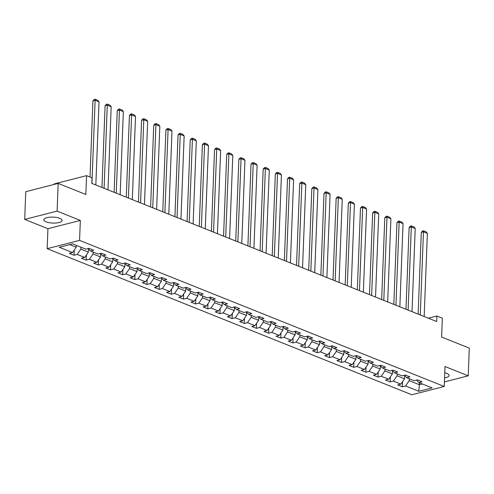 <?xml version="1.0" encoding="UTF-8"?>
<svg xmlns="http://www.w3.org/2000/svg" width="494" height="494" viewBox="0 0 494 494"><rect width="100%" height="100%" fill="white"/><g stroke="black" fill="none" stroke-linecap="round" stroke-linejoin="round"><path stroke-width="0.74" d="M444.569 377.873A9.151 2.983 -177.8 0 0 449.095 375.489A9.151 2.983 -177.8 0 0 446.78 373.39A9.151 2.983 -177.8 0 0 444.767 372.766M59.817 218.354A9.151 2.983 -177.8 0 0 49.783 217.199A9.151 2.983 -177.8 0 0 43.843 219.75A9.151 2.983 -177.8 0 0 46.152 221.849A9.151 2.983 -177.8 0 0 56.186 223.004A9.151 2.983 -177.8 0 0 62.127 220.454A9.151 2.983 -177.8 0 0 59.817 218.354M47.165 248.667L411.835 394.768L444.236 386.481L79.565 240.374L47.165 248.667L47.93 228.71L80.337 220.423L57.106 211.111L24.7 219.404L47.93 228.71M24.7 219.404L25.762 191.691L58.169 183.404L85.845 194.488L86.567 175.642L54.161 183.935L54.142 184.429M444.415 381.93L468.238 375.835L469.3 348.122L441.624 337.031L442.352 318.192L436.894 316.006L428.323 318.198M57.106 211.111L58.169 183.404M416.535 380.108L418.869 382.578L422.067 381.763L417.387 379.886L414.188 380.707L406.704 377.706L409.903 376.891L405.228 375.014L402.03 375.835L394.545 372.834L397.744 372.019L393.063 370.142L389.871 370.963L382.387 367.962L385.579 367.147L380.905 365.27L377.706 366.091L370.222 363.09L373.421 362.275L368.746 360.398L365.548 361.219L358.064 358.218L361.262 357.403L356.582 355.526L353.389 356.347L345.905 353.346L349.097 352.531L344.423 350.654L341.224 351.475L333.74 348.474L336.939 347.659L332.258 345.781L329.066 346.603L321.582 343.602L324.78 342.787L320.1 340.909L316.901 341.731L309.417 338.73L312.616 337.915L307.941 336.037L304.742 336.859L297.258 333.858L300.457 333.042L295.776 331.165L292.584 331.987L285.1 328.985L288.292 328.17L283.618 326.293L280.419 327.114L272.935 324.113L276.134 323.298L271.459 321.421L268.261 322.242L260.776 319.241L263.975 318.426L259.294 316.549L256.102 317.37L248.618 314.369L251.81 313.548L247.136 311.677L243.937 312.492L236.453 309.497L239.652 308.676L234.971 306.805L231.779 307.62L224.295 304.625L227.487 303.804L222.813 301.933L219.614 302.748L212.13 299.753L215.328 298.932L210.654 297.061L207.455 297.876L199.971 294.881L203.17 294.06L198.489 292.189L195.297 293.004L187.813 290.009L191.005 289.188L186.331 287.317L183.132 288.132L175.648 285.137L178.847 284.316L174.172 282.445L170.973 283.26L163.489 280.265L166.688 279.443L162.007 277.572L158.815 278.388L151.331 275.393L154.523 274.571L149.849 272.7L146.65 273.515L139.166 270.521L142.365 269.699L137.684 267.828L134.492 268.643L127.007 265.649L130.2 264.827L125.525 262.956L122.327 263.771L114.843 260.776L118.041 259.955L113.367 258.084L110.168 258.899L102.684 255.904L105.883 255.083L101.202 253.212L98.01 254.027L90.526 251.032L93.718 250.211L89.043 248.34L85.845 249.155L72.593 243.845L59.28 247.253L72.532 252.564L69.339 253.379L74.014 255.256L74.211 250.131M418.869 382.578L432.12 387.889L418.807 391.297L405.555 385.987L402.357 386.802L402.554 381.677M74.014 255.256L77.212 254.435L84.696 257.436L81.498 258.251L86.178 260.128L89.371 259.307L96.855 262.308L93.662 263.123L98.337 265L101.536 264.179L109.02 267.18L105.821 267.995L110.495 269.872L113.694 269.051L121.178 272.052L117.98 272.867L122.66 274.744L125.853 273.923L133.337 276.924L130.144 277.739L134.819 279.616L138.017 278.795L145.502 281.796L142.303 282.611L146.984 284.488L150.176 283.667L157.66 286.668L154.461 287.483L159.142 289.361L162.341 288.539L169.825 291.54L166.626 292.355L171.301 294.233L174.499 293.411L181.983 296.412L178.785 297.227L183.465 299.105L186.658 298.283L194.142 301.284L190.95 302.1L195.624 303.977L198.823 303.162L206.307 306.157L203.108 306.978L207.783 308.849L210.981 308.034L218.465 311.029L215.267 311.85L219.947 313.721L223.14 312.906L230.624 315.901L227.431 316.722L232.106 318.593L235.305 317.778L242.789 320.773L239.59 321.594L244.271 323.465L247.463 322.65L254.947 325.645L251.749 326.466L256.429 328.337L259.628 327.522L267.112 330.517L263.913 331.338L268.588 333.209L271.786 332.394L279.271 335.389L276.072 336.21L280.753 338.081L283.945 337.266L291.429 340.261L288.237 341.082L292.911 342.953L296.11 342.138L303.594 345.133L300.395 345.954L305.07 347.825L308.268 347.01L315.752 350.005L312.554 350.826L317.234 352.697L320.427 351.882L327.911 354.877L324.719 355.699L329.393 357.57L332.592 356.754L340.076 359.749L336.877 360.571L341.558 362.442L344.75 361.627L352.234 364.621L349.036 365.443L353.716 367.314L356.915 366.499L364.399 369.493L361.2 370.315L365.875 372.186L369.074 371.371L376.558 374.366L373.359 375.187L378.04 377.058L381.232 376.243L388.716 379.244L385.524 380.059L390.198 381.93L393.397 381.115L400.881 384.116L397.682 384.931L402.357 386.802M86.567 175.642L92.02 177.828L91.81 183.373L436.677 321.545L436.894 316.006M404.679 375.551L404.555 378.781L397.071 375.786L397.139 373.878M404.376 375.236L406.704 377.706M400.881 384.116L404.555 378.781M393.397 381.115L397.071 375.786M392.514 370.679L392.39 373.909L384.906 370.914L384.98 369.006M392.217 370.364L394.545 372.834M388.716 379.244L392.39 373.909M381.232 376.243L384.906 370.914M380.355 365.807L380.232 369.037L372.748 366.042L372.822 364.134M380.053 365.492L382.387 367.962M376.558 374.366L380.232 369.037M369.074 371.371L372.748 366.042M368.191 360.935L368.067 364.164L360.583 361.17L360.657 359.262M367.894 360.62L370.222 363.09M364.399 369.493L368.067 364.164M356.915 366.499L360.583 361.17M356.032 356.063L355.908 359.292L348.424 356.298L348.498 354.389M355.729 355.748L358.064 358.218M352.234 364.621L355.908 359.292M344.75 361.627L348.424 356.298M343.873 351.191L343.75 354.42L336.266 351.425L336.34 349.517M343.571 350.87L345.905 353.346M340.076 359.749L343.75 354.42M332.592 356.754L336.266 351.425M331.709 346.319L331.585 349.548L324.101 346.553L324.175 344.645M331.412 345.998L333.74 348.474M327.911 354.877L331.585 349.548M320.427 351.882L324.101 346.553M319.55 341.447L319.427 344.676L311.942 341.681L312.017 339.773M319.248 341.126L321.582 343.602M315.752 350.005L319.427 344.676M308.268 347.01L311.942 341.681M307.392 336.575L307.268 339.804L299.784 336.809L299.852 334.895M307.089 336.253L309.417 338.73M303.594 345.133L307.268 339.804M296.11 342.138L299.784 336.809M295.227 331.702L295.103 334.932L287.619 331.937L287.693 330.023M294.93 331.381L297.258 333.858M291.429 340.261L295.103 334.932M283.945 337.266L287.619 331.937M283.068 326.83L282.945 330.06L275.461 327.059L275.535 325.151M282.766 326.509L285.1 328.985M279.271 335.389L282.945 330.06M271.786 332.394L275.461 327.059M270.903 321.958L270.78 325.188L263.296 322.187L263.37 320.279M270.607 321.637L272.935 324.113M267.112 330.517L270.78 325.188M259.628 327.522L263.296 322.187M258.745 317.086L258.621 320.316L251.137 317.315L251.211 315.407M258.442 316.765L260.776 319.241M254.947 325.645L258.621 320.316M247.463 322.65L251.137 317.315M246.586 312.214L246.463 315.444L238.979 312.443L239.053 310.535M246.284 311.893L248.618 314.369M242.789 320.773L246.463 315.444M235.305 317.778L238.979 312.443M234.422 307.342L234.298 310.572L226.814 307.571L226.888 305.663M234.125 307.021L236.453 309.497M230.624 315.901L234.298 310.572M223.14 312.906L226.814 307.571M222.263 302.47L222.139 305.7L214.655 302.699L214.729 300.79M221.96 302.149L224.295 304.625M218.465 311.029L222.139 305.7M210.981 308.034L214.655 302.699M210.104 297.598L209.981 300.827L202.497 297.826L202.565 295.918M209.802 297.277L212.13 299.753M206.307 306.157L209.981 300.827M198.823 303.162L202.497 297.826M197.94 292.726L197.816 295.955L190.332 292.954L190.406 291.046M197.643 292.405L199.971 294.881M194.142 301.284L197.816 295.955M186.658 298.283L190.332 292.954M185.781 287.854L185.658 291.083L178.173 288.082L178.248 286.174M185.478 287.533L187.813 290.009M181.983 296.412L185.658 291.083M174.499 293.411L178.173 288.082M173.616 282.982L173.493 286.211L166.009 283.21L166.083 281.302M173.32 282.661L175.648 285.137M169.825 291.54L173.493 286.211M162.341 288.539L166.009 283.21M161.458 278.11L161.334 281.339L153.85 278.338L153.924 276.43M161.155 277.789L163.489 280.265M157.66 286.668L161.334 281.339M150.176 283.667L153.85 278.338M149.299 273.238L149.176 276.467L141.692 273.466L141.766 271.558M148.997 272.916L151.331 275.393M145.502 281.796L149.176 276.467M138.017 278.795L141.692 273.466M137.134 268.366L137.011 271.595L129.527 268.594L129.601 266.686M136.838 268.044L139.166 270.521M133.337 276.924L137.011 271.595M125.853 273.923L129.527 268.594M124.976 263.493L124.852 266.723L117.368 263.722L117.442 261.814M124.673 263.172L127.007 265.649M121.178 272.052L124.852 266.723M113.694 269.051L117.368 263.722M112.817 258.621L112.694 261.851L105.21 258.85L105.278 256.942M112.515 258.3L114.843 260.776M109.02 267.18L112.694 261.851M101.536 264.179L105.21 258.85M100.653 253.749L100.529 256.979L93.045 253.978L93.119 252.07M100.356 253.428L102.684 255.904M96.855 262.308L100.529 256.979M89.371 259.307L93.045 253.978M88.494 248.871L88.37 252.107L80.886 249.106L80.96 247.198M88.191 248.556L90.526 251.032M84.696 257.436L88.37 252.107M77.212 254.435L80.886 249.106M76.28 245.32L76.206 247.235L69.642 244.604M72.532 252.564L76.206 247.235M80.337 220.423L79.565 240.374M468.238 375.835L445.008 366.523L444.236 386.481M419.437 382.807L419.363 384.715L422.314 383.962M409.304 378.75L409.23 380.658L419.363 384.715L418.807 391.297M405.555 385.987L409.23 380.658M86.178 260.128L86.376 255.003M98.337 265L98.534 259.875M110.495 269.872L110.693 264.747M122.66 274.744L122.858 269.619M134.819 279.616L135.016 274.491M146.984 284.488L147.175 279.363M159.142 289.361L159.34 284.235M171.301 294.233L171.498 289.107M183.465 299.105L183.663 293.979M195.624 303.977L195.822 298.851M207.783 308.849L207.98 303.724M219.947 313.721L220.145 308.596M232.106 318.593L232.304 313.468M244.271 323.465L244.462 318.34M256.429 328.337L256.627 323.212M268.588 333.209L268.785 328.084M280.753 338.081L280.95 332.956M292.911 342.953L293.109 337.828M305.07 347.825L305.267 342.7M317.234 352.697L317.432 347.572M329.393 357.57L329.591 352.444M341.558 362.442L341.749 357.316M353.716 367.314L353.914 362.188M365.875 372.186L366.073 367.061M378.04 377.058L378.237 371.933M390.198 381.93L390.396 376.805M91.933 183.422L95.126 100.27L92.94 100.832L90.013 177.025M95.83 184.984L99.022 101.832L95.126 100.27L95.107 99.232L97.837 100.325L99.022 101.832M92.94 100.832L94.237 99.455L95.107 99.232M104.092 188.294L107.291 105.142L105.099 105.704L101.955 187.442M107.988 189.857L111.187 106.704L107.291 105.142L107.272 104.104L110.001 105.197L111.187 106.704M105.099 105.704L106.395 104.327L107.272 104.104M116.257 193.166L119.449 110.014L117.257 110.576L114.12 192.314M120.153 194.729L123.346 111.576L119.449 110.014L119.431 108.976L122.16 110.069L123.346 111.576M117.257 110.576L118.554 109.199L119.431 108.976M128.415 198.038L131.608 114.886L129.422 115.448L126.279 197.186M132.312 199.601L135.51 116.448L131.608 114.886L131.595 113.848L134.319 114.941L135.51 116.448M129.422 115.448L130.719 114.071L131.595 113.848M140.574 202.911L143.773 119.758L141.58 120.32L138.444 202.058M144.476 204.473L147.669 121.32L143.773 119.758L143.754 118.721L146.483 119.814L147.669 121.32M141.58 120.32L142.877 118.943L143.754 118.721M152.739 207.783L155.931 124.63L153.739 125.192L150.602 206.93M156.635 209.345L159.828 126.192L155.931 124.63L155.913 123.593L158.642 124.686L159.828 126.192M153.739 125.192L155.042 123.815L155.913 123.593M164.897 212.655L168.09 129.502L165.904 130.064L162.761 211.803M168.794 214.217L171.992 131.064L168.09 129.502L168.077 128.465L170.807 129.558L171.992 131.064M165.904 130.064L167.2 128.687L168.077 128.465M177.056 217.527L180.254 134.374L178.062 134.936L174.925 216.675M180.958 219.089L184.151 135.936L180.254 134.374L180.236 133.337L182.965 134.43L184.151 135.936M178.062 134.936L179.359 133.559L180.236 133.337M189.221 222.399L192.413 139.246L190.227 139.808L187.084 221.547M193.117 223.961L196.309 140.809L192.413 139.246L192.394 138.209L195.124 139.302L196.309 140.809M190.227 139.808L191.524 138.431L192.394 138.209M201.379 227.271L204.578 144.118L202.386 144.68L199.243 226.419M205.276 228.833L208.474 145.681L204.578 144.118L204.559 143.081L207.289 144.174L208.474 145.681M202.386 144.68L203.682 143.303L204.559 143.081M213.544 232.143L216.736 148.99L214.544 149.552L211.407 231.291M217.44 233.705L220.633 150.553L216.736 148.99L216.718 147.953L219.447 149.046L220.633 150.553M214.544 149.552L215.841 148.175L216.718 147.953M225.702 237.015L228.895 153.862L226.709 154.424L223.566 236.163M229.599 238.577L232.798 155.425L228.895 153.862L228.883 152.825L231.606 153.918L232.798 155.425M226.709 154.424L228.006 153.047L228.883 152.825M237.861 241.887L241.06 158.735L238.868 159.296L235.731 241.035M241.764 243.449L244.956 160.297L241.06 158.735L241.041 157.697L243.77 158.79L244.956 160.297M238.868 159.296L240.164 157.919L241.041 157.697M250.026 246.759L253.218 163.607L251.026 164.169L247.889 245.907M253.922 248.321L257.115 165.169L253.218 163.607L253.2 162.569L255.929 163.662L257.115 165.169M251.026 164.169L252.329 162.792L253.2 162.569M262.184 251.631L265.377 168.479L263.191 169.041L260.048 250.779M266.081 253.194L269.279 170.041L265.377 168.479L265.364 167.441L268.094 168.534L269.279 170.041M263.191 169.041L264.488 167.664L265.364 167.441M274.343 256.503L277.542 173.351L275.349 173.913L272.213 255.651M278.246 258.066L281.438 174.913L277.542 173.351L277.523 172.313L280.252 173.406L281.438 174.913M275.349 173.913L276.646 172.536L277.523 172.313M286.508 261.375L289.7 178.223L287.514 178.785L284.371 260.523M290.404 262.938L293.597 179.785L289.7 178.223L289.682 177.185L292.411 178.278L293.597 179.785M287.514 178.785L288.811 177.408L289.682 177.185M298.666 266.254L301.865 183.095L299.673 183.657L296.53 265.395M302.563 267.81L305.761 184.657L301.865 183.095L301.846 182.058L304.576 183.151L305.761 184.657M299.673 183.657L300.969 182.28L301.846 182.058M310.831 271.126L314.023 187.967L311.831 188.529L308.694 270.267M314.727 272.682L317.92 189.529L314.023 187.967L314.005 186.93L316.734 188.023L317.92 189.529M311.831 188.529L313.128 187.152L314.005 186.93M322.99 275.998L326.182 192.839L323.996 193.401L320.853 275.139M326.886 277.554L330.085 194.401L326.182 192.839L326.17 191.802L328.893 192.895L330.085 194.401M323.996 193.401L325.293 192.03L326.17 191.802M335.148 280.87L338.347 197.711L336.155 198.273L333.018 280.012M339.051 282.432L342.243 199.273L338.347 197.711L338.328 196.674L341.058 197.767L342.243 199.273M336.155 198.273L337.451 196.902L338.328 196.674M347.313 285.742L350.505 202.583L348.319 203.145L345.176 284.884M351.209 287.304L354.402 204.146L350.505 202.583L350.487 201.546L353.216 202.639L354.402 204.146M348.319 203.145L349.616 201.774L350.487 201.546M359.471 290.614L362.664 207.461L360.478 208.017L357.335 289.756M363.368 292.176L366.567 209.018L362.664 207.461L362.652 206.418L365.381 207.511L366.567 209.018M360.478 208.017L361.775 206.646L362.652 206.418M371.63 295.486L374.829 212.334L372.637 212.889L369.5 294.628M375.533 297.048L378.725 213.89L374.829 212.334L374.81 211.29L377.54 212.383L378.725 213.89M372.637 212.889L373.933 211.518L374.81 211.29M383.795 300.358L386.987 217.206L384.801 217.761L381.658 299.5M387.691 301.92L390.884 218.762L386.987 217.206L386.969 216.162L389.698 217.255L390.884 218.762M384.801 217.761L386.098 216.391L386.969 216.162M395.953 305.23L399.152 222.078L396.96 222.633L393.817 304.372M399.85 306.793L403.048 223.64L399.152 222.078L399.133 221.034L401.863 222.127L403.048 223.64M396.96 222.633L398.257 221.263L399.133 221.034M408.118 310.102L411.311 226.95L409.118 227.506L405.982 309.244M412.015 311.665L415.207 228.512L411.311 226.95L411.292 225.906L414.021 226.999L415.207 228.512M409.118 227.506L410.415 226.135L411.292 225.906M420.277 314.974L423.469 231.822L421.283 232.378L418.14 314.116M424.173 316.537L427.372 233.384L423.469 231.822L423.457 230.778L426.18 231.871L427.372 233.384M421.283 232.378L422.58 231.007L423.457 230.778"/></g></svg>
